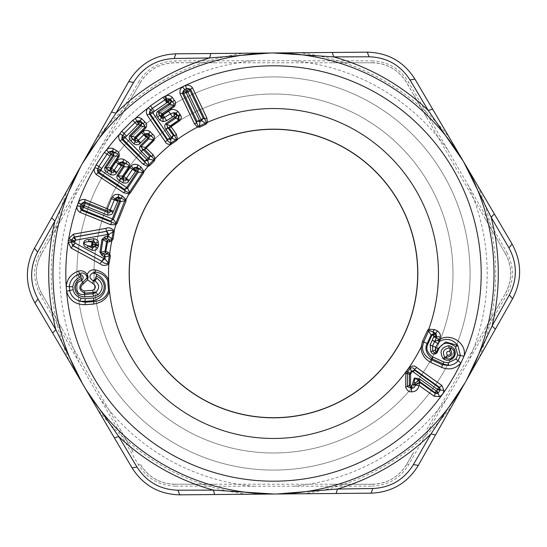 <?xml version="1.0" encoding="UTF-8"?>
<svg xmlns="http://www.w3.org/2000/svg" width="547" height="547" viewBox="0 0 547 547"><rect width="100%" height="100%" fill="white"/><g stroke="black" fill="none" stroke-linecap="round" stroke-linejoin="round"><path stroke-width="0.41" stroke-dasharray="2.73 2.05" d="M95.116 140.969A222.226 222.226 0 0 1 244.065 53.23L175.881 53.825C155.218 54.714 139.492 63.985 128.695 81.619L34.447 248.201C24.888 266.539 25.046 284.796 34.926 302.97L69.531 361.717A222.226 222.226 0 0 1 68.026 188.859M69.531 361.717L97.455 409.129A222.226 222.226 0 0 0 247.914 494.249L302.935 493.77A222.226 222.226 0 0 0 451.884 406.031L478.974 358.141A222.226 222.226 0 0 0 477.469 185.283L449.545 137.871A222.226 222.226 0 0 0 299.086 52.751L244.065 53.23M446.017 179.252A196.585 196.585 0 0 1 367.748 446.017A196.585 196.585 0 0 1 100.983 367.748A196.585 196.585 0 0 1 179.252 100.983A196.585 196.585 0 0 1 446.017 179.252A196.585 196.585 0 0 1 367.748 446.017A196.585 196.585 0 0 1 100.983 367.748A196.585 196.585 0 0 1 179.252 100.983A196.585 196.585 0 0 1 446.017 179.252A196.585 196.585 0 0 0 179.252 100.983A196.585 196.585 0 0 0 100.983 367.748A196.585 196.585 0 0 0 367.748 446.017A196.585 196.585 0 0 0 446.017 179.252M372.22 484.204L358.059 484.314L371.7 484.348C387.139 483.904 398.907 477.114 406.995 463.965L406.612 464.348C398.695 477.093 387.228 483.712 372.22 484.204L371.7 484.348L371.7 486.133C387.741 485.551 400.021 478.461 408.541 464.861L506.748 294.771C514.269 280.59 514.269 266.41 506.748 252.229L505.196 253.124C512.539 266.704 512.539 280.29 505.196 293.876L426.797 429.498M406.612 464.348L413.491 452.437M505.339 293.356C512.416 280.112 512.416 266.874 505.339 253.644L406.612 82.652C398.688 69.907 387.221 63.281 372.22 62.796L174.78 62.796C159.772 63.288 148.305 69.907 140.388 82.652L41.661 253.644C34.584 266.888 34.584 280.126 41.661 293.356L133.509 452.437M140.388 464.348C148.312 477.093 159.779 483.719 174.78 484.204L358.47 484.204M467.774 362.476A213.679 213.679 0 0 0 467.774 184.524L447.692 149.741A213.679 213.679 0 0 0 293.582 60.765L253.418 60.765A213.679 213.679 0 0 0 99.308 149.741L79.226 184.524A213.679 213.679 0 0 0 79.226 362.476L99.308 397.259A213.679 213.679 0 0 0 253.418 486.235L175.3 486.133L175.3 484.348C159.868 483.91 148.107 477.121 140.005 463.965L138.459 464.861C146.979 478.461 159.259 485.551 175.3 486.133M253.418 486.235L371.7 486.133M293.582 486.235A213.679 213.679 0 0 0 447.692 397.259M115.985 359.55A179.491 179.491 0 0 0 359.55 431.015A179.491 179.491 0 0 0 431.015 187.45A179.491 179.491 0 0 0 187.45 115.985A179.491 179.491 0 0 0 115.985 359.55A179.491 179.491 0 0 0 359.55 431.015A179.491 179.491 0 0 0 431.015 187.45A179.491 179.491 0 0 0 187.45 115.985A179.491 179.491 0 0 0 115.985 359.55M79.226 362.476L40.252 294.771L41.804 293.876C34.461 280.296 34.461 266.71 41.804 253.124L41.661 253.644M99.308 397.259L138.459 464.861M174.78 484.204L188.53 484.204M498.461 305.267L505.196 293.876L506.748 294.771M505.339 253.644L498.461 241.733M467.774 184.524L506.748 252.229M447.692 149.741L408.541 82.139C400.021 68.539 387.741 61.449 371.7 60.867L371.7 62.652C387.132 63.09 398.893 69.879 406.995 83.035L406.612 82.652M413.491 94.563L406.995 83.035L408.541 82.139M372.22 62.796L358.47 62.796M293.582 60.765L371.7 60.867M253.418 60.765L175.3 60.867C159.259 61.449 146.979 68.539 138.459 82.139L140.005 83.035C148.093 69.886 159.861 63.096 175.3 62.652L174.78 62.796M188.53 62.796L175.3 62.652L175.3 60.867M140.388 82.652L133.509 94.563M99.308 149.741L138.459 82.139M79.226 184.524L40.252 252.229C32.731 266.41 32.731 280.59 40.252 294.771M48.539 241.733L41.804 253.124L40.252 252.229M41.661 293.356L48.539 305.267M97.455 409.129L132.066 467.876C143.17 485.326 159.054 494.317 179.731 494.844L247.914 494.249M302.935 493.77L371.119 493.175C391.782 492.286 407.508 483.015 418.305 465.381L451.884 406.031M478.974 358.141L512.553 298.799C522.111 280.461 521.954 262.204 512.074 244.03L477.469 185.283M299.086 52.751L367.269 52.156C387.946 52.683 403.83 61.674 414.934 79.124L449.545 137.871M463.733 161.96L463.507 161.577A220.516 220.516 0 0 1 275.421 494.009A220.516 220.516 0 0 1 81.571 164.914A220.516 220.516 0 0 1 460.813 157.126M413.792 452.137L406.995 463.965L408.541 464.861M358.053 484.314L331.947 484.259M215.053 484.259L188.947 484.314M498.351 305.677L485.244 328.262M133.208 452.137L120.203 429.498M61.756 328.262L48.649 305.677M485.244 218.738L498.351 241.323M413.792 94.863L426.797 117.502M331.947 62.741L358.053 62.686M188.947 62.686L215.053 62.741M120.203 117.502L133.208 94.863M48.649 241.323L61.756 218.738M272.023 52.984L271.134 52.997M465.647 381.703L465.21 382.476M275.866 494.003L274.977 494.016M81.353 165.297L81.79 164.524M83.267 385.04L83.493 385.423"/><path stroke-width="0.82" d="M395.987 197.399A144.203 144.203 0 0 0 197.399 151.013A144.203 144.203 0 0 0 151.013 349.601A144.203 144.203 0 0 0 349.601 395.987A144.203 144.203 0 0 0 395.987 197.399M432.65 109.195L428.226 110.432L410.031 79.971C400.431 65.072 386.777 57.346 369.068 56.792L333.588 56.888A224.79 224.79 0 0 1 428.226 110.432L463.507 161.577L491.138 217.234L494.365 213.966L512.074 244.03C521.961 262.204 522.118 280.454 512.553 298.799L464.635 383.481L431.043 433.846L435.487 435.009L418.305 465.381C407.515 483.022 391.782 492.286 371.119 493.175L273.821 494.023L213.412 490.112L214.629 494.543L179.731 494.844C159.054 494.324 143.164 485.333 132.066 467.876L82.686 384.035L55.862 329.766L52.635 333.034L34.926 302.97C25.039 284.796 24.882 266.546 34.447 248.201L82.365 163.519L115.957 113.154L111.513 111.991L128.695 81.619C139.485 63.978 155.218 54.714 175.881 53.825L273.179 52.977L333.588 56.888L332.371 52.457L367.269 52.156C387.946 52.676 403.836 61.667 414.934 79.124L494.365 213.966M410.031 79.971L414.934 79.124M369.068 56.792L367.269 52.156M210.78 53.524L209.638 57.968L174.165 58.495C156.463 59.363 142.945 67.322 133.612 82.385L115.957 113.154A224.79 224.79 0 0 1 209.638 57.968L269.972 53.004L332.371 52.457M466.215 380.691L492.081 325.957L509.366 294.977C517.469 279.216 517.332 263.524 508.956 247.907L491.138 217.234A224.79 224.79 0 0 1 492.081 325.957L495.37 329.171M509.366 294.977L512.553 298.799M508.956 247.907L512.074 244.03M277.028 493.996L337.362 489.032L372.835 488.505C390.537 487.637 404.055 479.678 413.388 464.615L431.043 433.846A224.79 224.79 0 0 1 337.362 489.032L336.22 493.476M372.835 488.505L371.119 493.175M413.388 464.615L418.305 465.381M464.635 383.481L435.487 435.009M114.35 437.805L118.774 436.568L136.969 467.029C146.569 481.928 160.223 489.654 177.932 490.208L213.412 490.112A224.79 224.79 0 0 1 118.774 436.568L86.166 389.888L52.635 333.034M136.969 467.029L132.066 467.876M177.932 490.208L179.731 494.844M273.821 494.023L214.629 494.543M80.785 166.309L54.919 221.043L37.634 252.023C29.531 267.784 29.668 283.476 38.044 299.093L55.862 329.766A224.79 224.79 0 0 1 54.919 221.043L51.63 217.829M37.634 252.023L34.447 248.201M38.044 299.093L34.926 302.97M174.165 58.495L175.881 53.825M133.612 82.385L128.695 81.619M82.365 163.519L111.513 111.991M460.813 157.126A220.516 220.516 0 0 1 389.874 460.813A220.516 220.516 0 0 1 86.187 389.874A220.516 220.516 0 0 1 157.126 86.187A220.516 220.516 0 0 1 460.813 157.126A220.516 220.516 0 0 1 389.874 460.813A220.516 220.516 0 0 1 86.187 389.874A220.516 220.516 0 0 1 157.126 86.187A220.516 220.516 0 0 1 463.507 161.577L464.314 162.965M176.428 139.129L177.508 139.348L176.373 134.172L174.732 135.984L176.428 139.129L175.778 139.806L172.086 138.35L173.235 135.403L174.732 135.984L169.269 127.957L170.151 125.728L166.623 124.34L175.608 118.234L174.814 117.373L176.866 115.561L175.772 118.261L179.286 119.704L178.671 116.655L178.076 116.053L179.819 114.179L177.837 111.267L176.093 113.133L178.076 116.053L174.055 113.106L173.96 116.108L166.616 120.661L163.027 121.714L159.642 120.019L157.748 117.236C156.08 115.219 156.08 113.229 157.741 111.26L169.228 103.445L168.373 102.186L166.787 102.822L154.302 111.321L152.866 112.928L170.124 138.282L171.457 137.372L165.987 129.338C164.319 127.239 164.319 125.249 165.987 123.376L174.814 117.373L173.96 116.108L176.093 113.133L174.028 112.607L175.792 113.906M176.373 134.172L170.377 125.769L179.286 119.704L179.895 120.552C181.515 118.46 181.679 116.655 180.401 115.137L179.819 114.179M170.555 143.376L170.862 144.36C167.922 144.579 165.994 143.615 165.091 141.475L167.505 140.524L170.555 143.376L175.778 139.806L176.401 140.75L171.382 144.087L170.814 143.184L170.746 139.259L167.491 139.307L150.24 113.947L147.006 114.884C145.953 111.923 146.37 109.564 148.271 107.807L150.514 105.756L163.006 97.257L165.734 95.951C167.908 94.952 170.083 95.417 172.271 97.345L174.226 100.224L172.469 102.104L170.514 99.226L172.271 97.345M198.185 126.097L196.694 123.061L196.941 121.147L199.976 121.55L199.409 126.036L205.453 123.15L205.973 124.217L199.915 127.109L199.409 126.036L198.185 126.097L197.474 127.102A164.962 164.962 0 0 0 177.508 139.348L176.401 140.75M154.001 158.938L155.163 158.575L154.343 160.955L153.522 160.114L148.77 164.866L147.786 160.449L149.064 159.184L148.312 158.384L149.673 156.23L142.733 149.242L144.839 149.687L154.001 158.938L153.522 160.114L149.064 159.184L149.673 156.23L151.765 156.661L153.023 154.678L155.163 158.575A164.962 164.962 0 0 1 170.862 144.36L171.382 144.087M165.987 123.376L167.772 127.362L173.235 135.403L171.457 137.372L172.086 138.35L170.746 139.259L170.124 138.282L167.491 139.307L167.505 140.524L149.399 113.94L149.625 111.615L150.678 109.865L148.271 107.807A207.696 207.696 0 0 0 135.348 118.412C137.119 117.147 139.198 117.208 141.584 118.603L144.75 121.79C146.671 122.952 147.102 124.921 146.042 127.697L135.116 138.494L135.225 137.058L145.324 127.02L146.042 127.697M165.091 141.475L147.006 114.884M174.055 113.106L174.028 112.607L170.37 113.851L168.585 111.226L163.238 114.87L164.38 117.263L161.782 116.962L163.238 114.87L162.131 113.653L173.7 105.783L174.315 106.624C176.025 103.957 175.997 101.824 174.226 100.224M173.7 105.783C174.452 104.415 174.042 103.192 172.469 102.104L171.307 101.626L170.192 104.333L173.7 105.783M161.721 117.304L161.427 118.036L163.054 118.337L161.721 117.304L161.023 115.841L174.315 106.624M165.987 129.338L167.772 127.362L169.269 127.957L179.895 120.552M159.642 120.019L161.427 118.036L159.533 115.253L161.023 115.841L161.912 113.612L161.734 115.15M169.98 127.26L170.151 125.728M168.585 111.226C171.204 108.88 174.288 108.894 177.837 111.267M199.915 127.109L197.474 127.102L194.335 123.615L180.066 93.715C179.566 90.528 180.407 88.286 182.582 86.98L183.751 86.194A207.696 207.696 0 0 1 184.325 85.92L185.672 85.503C188.059 84.635 190.329 85.394 192.489 87.78L206.766 117.68L204.852 119.171L190.588 89.264L192.489 87.78M194.335 123.615L196.694 123.061L182.418 93.168L183.669 93.339L196.941 121.147L199.511 120.566L199.976 121.55L201.611 120.771L205.453 123.15L206.274 122.241L207.498 122.316L206.766 117.68M206.274 122.241L204.852 119.171L203.204 118.159L189.932 90.351L187.929 88.47L190.588 89.264L189.932 90.351A3.419 1.709 -25.5 0 1 187.86 91.978L186.24 92.751L199.511 120.566L201.132 119.786L187.86 91.978L187.929 88.47L186.315 88.607L185.672 85.503M205.973 124.217L207.498 122.316A164.962 164.962 0 0 1 428.889 328.863L427.487 330.532L422.469 341.39L421.306 346.75C420.93 353.417 424.116 358.654 430.865 362.47L441.75 367.434C449.272 370.305 455.665 368.835 460.916 363.017L464.013 356.22A207.696 207.696 0 0 0 184.325 85.92M187.04 92.053L186.315 88.607L183.471 90.597A3.419 0.882 -143.4 0 0 186.24 92.751L183.669 93.339L183.471 90.597L182.418 93.168L180.066 93.715M153.023 154.678L145.55 147.451L144.839 149.687L145.55 147.451L153.181 139.875C153.693 138.323 153.023 137.112 151.163 136.244L148.565 133.625L145.837 133.68L143.745 134.829L141.516 132.579L136.258 137.796L135.088 139.875L134.514 139.294L135.116 138.494M141.516 132.579L143.205 131.342C145.078 129.988 147.314 130.056 149.905 131.56L152.51 134.179C154.603 135.506 155.061 137.632 153.892 140.552L145.44 148.887M145.317 147.451L140.989 146.548L148.722 138.87L149.393 135.847L151.163 136.244L152.51 134.179M143.013 164.148L119.834 140.805L123.034 139.246L121.96 136.757L121.919 139.464L148.039 165.324L148.018 166.418L143.013 164.148L145.112 162.787L144.743 161.119L148.312 158.384L141.372 151.403L142.733 149.242L140.23 145.769L147.943 138.104L146.876 137.03L145.837 133.68L148.326 134.774L149.905 131.56M143.205 131.342L146.329 137.256L146.876 137.03A3.419 1.709 -44.8 0 0 148.326 134.774L149.393 135.847L147.943 138.104L148.722 138.87L153.181 139.875L153.892 140.552M148.039 165.324L148.77 164.866L149.529 165.673L154.343 160.955M123.184 178.643L123.745 180.428C125.318 181.33 126.07 180.831 126.001 178.944L126.391 178.37L123.69 176.223L122.507 178.192L123.184 178.643L123.916 176.373L131.232 165.932C132.764 164.257 134.965 163.895 137.837 164.845L136.914 168.278L134.275 167.717L136.914 167.17L139.888 169.146L140.811 166.821L144.018 171.293A164.962 164.962 0 0 1 148.018 166.418L149.529 165.673M134.986 137.058L137.912 139.683L138.275 140.258L137.782 140.736L139.779 143.594C138.883 145.037 136.928 145.133 133.912 143.895L135.273 141.728L135.246 140.237L137.782 140.736C137.454 142.61 136.62 142.945 135.273 141.728L132.415 138.849L134.514 139.294L134.986 137.058L130.665 136.155L140.839 126.049L145.324 127.02L143.389 123.868L144.743 121.79M133.912 143.895L131.054 141.017L132.415 138.849L129.906 135.369L141.673 123.478L143.389 123.868L140.23 120.682L141.584 118.603M142.945 171.526L144.018 171.293L143.581 172.92L142.644 172.332L129.42 192.264L127.56 188.134L100.983 170.473L99.041 172.36L124.723 189.406L126.672 187.505L137.194 171.649L135.929 170.808A3.419 1.709 -56.5 0 0 136.914 168.278L138.179 169.112L137.194 171.649L138.118 172.223L138.179 169.112L139.888 169.146L142.945 171.526L142.644 172.332L138.118 172.223L127.56 188.134L124.723 189.406L125.413 190.965L97.995 172.797L99.041 172.36L97.489 170.138L98.836 166.541L96.163 164.763L104.374 152.381L106.542 149.96A207.696 207.696 0 0 1 119.793 133.817L125.598 137.14L123.034 139.246L144.743 161.119L147.786 160.449L125.318 137.789A3.419 0.848 -163.9 0 1 121.96 136.757L124.005 133.502L121.742 131.225L119.793 133.817C118.296 135.765 118.309 138.097 119.834 140.805M122.938 177.283L122.754 175.86L128.695 166.897C128.887 165.276 127.984 164.223 125.988 163.744L122.918 161.707L122.918 162.883L120.258 162.309L118.439 163.854L115.8 162.103L111.704 168.278L110.979 170.548L110.296 170.09L110.309 167.806L105.892 167.792L113.701 156.025L118.255 156.121C118.412 154.466 117.502 153.406 115.513 152.948L112.491 150.945L112.497 152.08L109.844 151.519L108.614 152.353L106.542 149.96C108.162 148.114 110.453 147.669 113.4 148.64L116.429 150.644C118.733 151.478 119.629 153.475 119.096 156.64L110.726 169.187L110.542 167.758L118.255 156.121L119.096 156.64M115.8 162.103L117.208 160.544C118.767 158.842 120.969 158.466 123.813 159.416L126.89 161.454C129.208 162.329 130.09 164.319 129.53 167.416L123.69 176.223L118.104 175.895L124.128 166.808L128.695 166.897L129.53 167.416M140.811 166.821L137.837 164.845M123.636 192.722L128.976 193.939L128.784 192.859L125.413 190.965L123.636 192.722L96.224 174.534L97.995 172.797L97.489 170.138A3.419 0.848 -175.6 0 0 100.983 170.473L101.769 168.483L110.932 155.006L111.513 154.603L112.778 155.444L104.99 167.177C104.265 169.549 105.024 171.314 107.253 172.476L110.638 174.719C113.844 175.327 115.738 174.835 116.32 173.242L121.455 165.714L121.947 165.385L123.212 166.22L117.202 175.279C116.443 177.57 117.195 179.334 119.458 180.572L122.856 182.821C126.09 183.409 127.984 182.917 128.531 181.344L135.929 170.808L134.275 167.717L133.222 168.401L131.232 165.932M113.4 148.64L112.491 150.945L109.844 151.519L111.513 154.603A3.419 1.709 -56.4 0 0 112.497 152.08L113.755 152.921L112.778 155.444L113.701 156.025L113.755 152.921L115.513 152.948L116.429 150.644M123.813 159.416L122.918 161.707L120.258 162.309L121.947 165.385A3.419 1.709 -56.4 0 0 122.918 162.883L124.176 163.717L123.212 166.22L124.128 166.808L124.176 163.717L125.988 163.744L126.89 161.454M128.784 192.859L129.42 192.264L130.323 192.9L143.581 172.92M117.01 223.443L115.902 224.728L115.492 223.709L115.998 222.998L113.345 219.333L120.47 201.617L124.928 200.811L125.96 201.193L117.01 223.443L115.998 222.998L125.058 199.956L126.063 199.518A164.962 164.962 0 0 1 128.764 194.349L130.323 192.9M104.99 167.177L108.156 170.083L110.296 170.09L110.726 169.187M116.32 173.242L113.79 170.849C113.844 172.749 113.092 173.242 111.533 172.326L111.205 170.869L113.79 170.849L114.179 170.281L111.479 168.127L110.309 167.806M117.202 175.279L120.354 178.178L122.507 178.192L122.521 175.902M96.163 164.763L94.775 167.697C93.701 169.912 94.187 172.189 96.224 174.534M115.492 223.716L81.284 210.28L79.903 212.332C77.435 210.445 76.498 208.311 77.1 205.932L78.371 202.54C79.513 200.257 81.694 199.245 84.929 199.511L84.812 203.197A3.419 1.709 -68.1 0 1 84.416 205.727L107.656 215.074C110.945 215.005 112.696 214.144 112.921 212.482L118.043 200.674L119.444 201.241L112.34 218.896L83.746 207.395L84.416 205.727L82.036 203.156L84.812 203.197L108.053 212.551L107.431 211.19L109.954 210.643L110.227 210.007L113.496 211.32M125.058 199.956L118.268 196.913L118.501 197.993L115.8 197.98L114.302 199.874L111.362 198.691L107.397 208.551L107.144 210.916L84.553 201.829L82.036 203.156L80.963 204.366L78.371 202.54M111.362 198.691L112.456 196.845C113.619 194.896 115.704 194.096 118.706 194.452L122.022 195.785L126.063 199.518L125.96 201.193M118.706 194.452L118.268 196.913L115.8 197.98L118.043 200.674A3.419 1.709 -68.1 0 0 118.501 197.993L119.902 198.561A3.419 1.709 -68.1 0 1 119.444 201.241L120.47 201.617L119.902 198.561L121.584 198.246L122.022 195.785M83.848 206.376L80.963 204.366L80.259 207.771A3.419 0.848 172.8 0 0 83.746 207.395L82.228 209.631L80.259 207.771L81.284 210.28L82.228 209.631L110.815 221.145A3.419 1.709 111.9 0 0 112.34 218.896L113.345 219.333L110.815 221.145L111.807 222.533L110.419 224.612L79.903 212.332M113.113 238.95L111.786 240.933L111.315 239.805L111.978 238.793L108.491 236.434L108.791 234.595L113.14 231.709L114.173 231.832L113.113 238.95L111.978 238.793L113.236 231.155L114.145 230.855A164.962 164.962 0 0 1 115.773 225.179L115.902 224.735L110.419 224.612M108.928 254.635L109.243 255.811L110.371 256.01L109.728 253.712L108.928 254.635L107.479 253.965L107.896 252.16L109.728 253.712A164.962 164.962 0 0 1 111.786 240.933L107.52 242.198L105.585 252.311L105.079 251.169L106.569 241.89L107.52 242.198L107.444 240.393L109.728 239.989L109.557 241.836M107.896 252.16L105.079 251.169L100.99 252.345L103.055 239.497L106.494 241.815L107.444 240.393L104.935 238.711L105.113 236.701L107.41 236.297L107.704 234.465L75.575 240.147L74.898 241.548M108.039 263.456L108.812 264.03C105.4 265.992 102.474 265.883 100.026 263.709L101.858 261.295C103.821 263.292 105.879 264.016 108.039 263.456L109.243 255.811L105.195 256.953L104.901 258.793L101.79 261.206L103.821 258.574L75.096 243.107L73.113 245.63L101.858 261.295L72.936 245.767L71.329 242.232L71.418 240.995L68.266 240.482L68.731 238.738L73.373 234.184L105.708 228.4C108.709 227.101 111.52 227.914 114.145 230.855L114.173 231.832M113.236 231.155C111.362 229.945 109.181 229.986 106.692 231.265L105.708 228.4M83.753 206.684L77.1 205.932A207.696 207.696 0 0 0 68.731 238.738L71.719 239.798L73.544 237.357L75.575 240.147A3.419 1.634 -100.2 0 0 74.481 237.124L106.597 231.326L107.704 234.465L108.791 234.595L106.692 231.265L74.351 236.947L73.373 234.184M111.315 239.805L109.728 239.989L107.226 238.294L103.055 239.497L101.974 239.34L105.113 236.701M105.585 252.311L105.441 252.871L107.479 253.965L104.573 254.793L103.821 258.581L104.901 258.793L108.128 262.895L109.14 263.107L110.371 256.01M93.537 280.296L92.621 280.331L93.687 280.912L95.007 281.021L93.537 280.296L92.764 283.442L87.568 279.832L86.823 276.474L87.137 274.478L88.067 276.344L86.823 276.474C85.106 273.165 82.706 272.228 79.63 273.657L78.31 271.127C81.975 270.136 84.922 271.25 87.137 274.478C88.853 270.936 91.575 269.404 95.308 269.876C101.974 271.408 106.433 274.854 108.675 280.214A164.962 164.962 0 0 1 108.812 264.03L109.14 263.107M68.266 240.482L68.163 242.3L74.85 242.164L75.096 243.107A3.419 1.367 139.5 0 1 72.3 245.118L72.936 245.767L71.137 248.078L100.026 263.709M106.494 241.815L107.403 240.967M101.974 239.34L99.91 252.146L100.99 252.338L102.528 253.678L105.441 252.871L104.976 251.217M121.742 131.225L132.743 120.299L135.348 118.412L136.832 121.215L135.006 122.576L132.743 120.299M78.31 271.127C71.069 273.849 67.035 278.949 66.208 286.423L66.556 291.168C69.202 300.146 75.363 304.658 85.038 304.706L93.564 304.077C102.186 302.621 107.492 298.286 109.475 291.066L108.675 280.214L107.78 280.809L108.504 290.614L109.475 291.066A164.962 164.962 0 0 0 421.306 346.75L422.503 346.607C422.407 352.576 425.395 356.965 431.467 359.769L430.865 362.47M88.067 276.344L87.568 279.832L82.973 284.166C79.855 287.148 80.238 289.411 84.115 290.963L92.641 290.334C96.238 288.194 96.279 285.896 92.764 283.442M108.504 290.614C106.48 297.151 101.612 300.809 93.893 301.595L85.373 302.231L79.712 301.199C74.228 299.223 70.878 295.66 69.654 290.498L69.366 286.628L66.208 286.423A207.696 207.696 0 0 1 68.163 242.3L71.137 248.078M92.621 280.331C89.12 277.972 89.079 275.538 92.498 273.035L95.472 272.023L95.301 269.876M92.498 273.035L94.569 273.425L95.472 272.023C101.503 273.042 105.605 275.968 107.78 280.809M94.569 273.425L96.463 274.04C108.648 279.975 109.031 295.948 93.428 300.72L93.893 301.595L93.564 304.077M94.405 280.673L96.354 276.146C107.294 280.255 107.123 295.421 93.81 298.019L93.428 300.72L84.908 301.349L85.373 302.231L85.038 304.706M88.183 277.876L86.952 277.999L82.87 282.17L82.973 284.166M92.641 290.334L93.325 292.563L92.887 293.807L95.834 292.276L84.806 293.199L84.361 294.43C74.946 296.03 72.669 282.491 81.578 280.673L81.072 276.761L79.602 274.006L77.742 274.567L79.602 274.006C83.595 275.654 84.252 277.876 81.578 280.673L82.87 282.17C78.276 286.731 78.918 290.402 84.806 293.199L84.115 290.963M92.874 244.482L92.799 242.068L93.667 240.742L88.641 241.644L92.074 242.198L91.411 246.335L94.952 246.41L92.464 248.222L92.053 246.683L92.874 244.482L98.481 245.952L98.351 242.273C98.296 240.454 96.792 239.265 93.852 238.697L88.819 239.593C82.706 238.984 81.496 246.444 87.499 247.784L91.999 250.211C94.966 250.601 96.764 249.938 97.393 248.235L98.481 245.952M92.484 244.844L91.903 244.078L92.628 243.948M91.841 244.495L91.411 246.335L87.971 245.781C82.706 243.518 82.932 242.143 88.641 241.644L88.819 239.593M91.903 244.078L92.074 242.198L95.458 243.237L98.351 242.273M95.862 277.842L96.785 278.177C103.492 283.223 103.903 288.768 98.016 294.826L93.64 296.228L85.12 296.864C73.271 296.994 71.096 282.115 81.462 278.505M81.072 276.761L79.657 277.329C75.404 279.688 73.141 282.861 72.881 286.854L73.1 289.753C73.941 293.671 76.642 296.481 81.202 298.19L85.284 298.648L93.81 298.019M93.64 296.228L92.887 293.807L84.361 294.43L85.12 296.864M81.202 298.19L79.712 301.199L84.908 301.349L85.284 298.648M73.1 289.753L66.556 291.168A207.696 207.696 0 0 0 460.916 363.017L458.037 360.747L460.41 355.529L464.013 356.22C467.295 343.188 449.996 332.241 439.556 339.673L437.586 340.138L439.043 341.567C446.386 337.752 452.649 339.051 457.825 345.458L455.542 346.771C448.143 341.492 442.578 342.183 438.831 348.849L436.95 352.986C434.414 354.839 432.369 354.394 430.81 351.653L435.385 350.059L435.542 347.345L438.085 348.507L436.198 352.658C434.844 353.506 433.682 352.856 432.718 350.702L432.479 345.95L435.542 347.345L439.043 341.567L440.28 336.993C440.759 334.832 439.843 332.836 437.525 330.997L434.496 329.615L428.786 329.198L429.163 330.374L428.609 331.079L427.487 330.532M72.881 286.86L69.366 286.628C69.825 281.343 72.614 277.322 77.742 274.567L79.657 277.329M98.016 294.826L95.834 292.276C99.814 288.18 99.54 284.433 95.007 281.021L96.785 278.177M96.463 274.04L96.354 276.146M102.07 255.64L105.195 256.953L104.573 254.793L102.528 253.678L102.07 255.64L99.91 252.146M107.226 238.294L108.491 236.434L107.41 236.297A3.419 1.607 79.8 0 1 107.226 238.294M75.042 240.967L71.719 239.798L71.418 240.988L74.891 241.555L74.85 242.164M91.999 250.211L92.464 248.222L87.971 245.781L87.499 247.784M93.852 238.697L93.667 240.742L95.458 243.237L95.527 245.186L94.952 246.41L97.393 248.235M92.887 244.413L98.672 244.776M107.656 215.074L108.053 212.551C109.769 213.125 110.405 212.489 109.954 210.643L112.921 212.482M117.632 201.084L112.456 196.845M83.759 206.609L77.12 205.727M83.841 206.397L78.221 202.759A207.696 207.696 0 0 1 94.775 167.697L101.133 169.782M84.929 199.511L110.227 210.007L114.302 199.874L117.571 201.193M110.638 174.719L111.533 172.326L108.156 170.083L107.253 172.476M122.856 182.821L123.745 180.428L120.354 178.178L119.458 180.572M128.531 181.344L126.001 178.944L123.417 178.965M110.932 155.006L108.614 152.353L107.048 154.151L104.374 152.381M121.455 165.714L117.208 160.544M121.372 165.803L118.439 163.854L114.179 170.281L117.113 172.223M135.451 171.129L133.222 168.401L132.429 169.269L126.391 178.37L129.331 180.319M129.789 167.519L135.362 171.225M140.962 124.449L140.839 126.049L138.685 124.224L137.482 125.078L125.598 137.14M140.23 145.769C139.027 147.861 139.403 149.741 141.372 151.403M146.329 137.256L139.779 143.594M129.906 135.369C128.716 137.543 129.099 139.43 131.054 141.017M135.088 139.875L135.246 140.237M138.056 121.386L137.912 120.778L140.018 121.707L138.056 121.386L138.685 124.224L140.011 121.803L141.673 123.478L141.092 126.056M140.018 121.707L140.23 120.675L136.832 121.215L138.494 124.319M146.227 137.331L143.745 134.829L138.282 140.258L140.764 142.76M157.748 117.236L159.533 115.253L158.384 112.231L161.912 113.612M157.741 111.26L158.384 112.231L170.192 104.333M170.5 102.542L170.035 104.306L169.228 103.445L171.307 101.626L168.476 98.686L170.514 99.226L168.373 102.186L168.497 99.164M183.751 86.194A207.696 207.696 0 0 0 165.734 95.951L166.719 98.959L168.476 98.686L170.226 99.971M150.24 113.947L149.625 111.615A3.419 1.019 -159.7 0 0 152.866 112.928L150.24 113.947M176.079 116.463L175.772 118.261M153.345 112.162L150.678 109.865L152.319 108.409L150.514 105.756M154.302 111.321L152.319 108.409L164.804 99.91L163.006 97.257M166.787 102.822L164.804 99.91L165.919 99.28L164.565 96.381M167.833 102.303L166.719 98.959L165.919 99.28L167.409 102.467M164.38 117.263L166.616 120.661M163.027 121.714L163.054 118.337L170.37 113.851L172.346 116.764M201.611 120.771L203.204 118.159L201.132 119.786L201.611 120.771M186.814 92.156L182.582 86.98M410.599 373.95L409.436 374.271L409.908 373.095L407.624 372.097L407.317 386.538L409.327 385.307L409.436 374.271L407.371 373.369L405.799 373.82L405.689 387.023C406.838 390.353 408.794 391.953 411.549 391.823C415.693 391.809 418.168 389.669 418.975 385.389L434.195 396.247L435.262 393.457L420.041 382.599L418.975 385.389A3.419 1.053 3.5 0 1 415.351 385.013L414.941 383.16L412.8 382.921L412.643 384.705L411.583 385.621L410.523 384.972L410.599 373.95L412.096 371.687L413.012 371.693L437.538 389.464L436.882 390.743L436.034 390.756L435.262 393.457L437.313 393.443L435.255 392.821L418.605 380.808L414.941 383.16C413.122 379.379 415.775 376.883 418.605 380.808L419.187 378.845L414.387 378.011L412.8 382.921M410.523 384.972L409.327 385.307L411.077 388.179L407.317 386.538L405.689 387.023M416.725 367.529L441.873 385.478L438.981 387.597L440.239 389.341L439.583 387.392L414.428 369.457L414.708 370.285L411.31 371.133L410.332 368.295L407.624 372.097L406.571 371.365L409.3 367.543L410.332 368.295C411.802 367.283 413.163 367.673 414.428 369.457L416.725 367.529C414.715 365.464 412.24 365.464 409.3 367.543M405.799 373.82L406.571 371.365M437.538 389.464L440.239 389.341L440.26 390.052L443.897 390.346L441.873 385.478M443.897 390.346C443.59 393.279 442.113 395.351 439.46 396.575L434.195 396.247M422.503 346.607L423.693 341.943L427.2 343.543C424.472 348.665 426.188 353.813 432.349 358.976L431.467 359.769L442.345 364.733L441.75 367.434M422.469 341.39L423.693 341.943L428.609 331.079L431.132 334.921L431.863 335.284L427.945 343.885C425.614 348.576 427.228 352.945 432.786 356.986L443.672 361.95L443.241 363.94L442.345 364.733L448.738 365.41L443.241 363.94L432.349 358.976L432.786 356.986M427.945 343.885L427.2 343.543L431.132 334.921L433.935 333.526L432.848 331.851L434.496 329.615M437.525 330.997L435.877 333.232L429.169 330.374M449.613 351.153C451.097 353.854 450.359 355.249 447.378 355.345C445.914 352.665 446.66 351.27 449.613 351.153L450.29 348.788C453.039 353.984 451.46 356.863 445.559 357.403L447.378 355.345M412.67 384.418L415.364 384.849L420.041 382.599L419.419 381.526L420.192 379.461L419.187 378.845M419.795 382.162L415.262 384.616L412.677 384.343M413.012 371.693L414.708 370.285L438.981 387.597L437.285 389.006M436.547 390.845L437.313 393.443L437.99 393.231L439.46 396.575M411.18 385.56L411.549 391.823M410.694 373.649L409.908 373.095L411.31 371.133L412.096 371.687M435.385 350.059L436.198 352.658L436.95 352.986M438.831 348.849L438.085 348.507L445.737 341.971L457.825 345.458L460.41 355.529L457.716 355.01L455.542 346.771M437.586 340.138L434.633 341.588L437.655 343.434M439.644 339.482L436.308 337.964L434.756 341.369L432.246 340.234L434.633 341.588L432.479 345.95L430.154 344.89L430.81 351.653M431.863 335.284L432.718 335.167L433.935 333.526L434.776 333.909L433.552 335.55L433.901 336.207L436.643 336.255L435.877 333.232L434.776 333.909L436.629 336.706L440.28 336.993M455.87 359.058L448.225 362.818L448.738 365.41C452.677 365.102 455.781 363.543 458.037 360.747L455.87 359.058L457.716 355.01M448.225 362.818L443.672 361.95M432.718 335.167L433.552 335.55M433.901 336.207L432.246 340.234M432.137 340.48L430.154 344.89M448.978 345.67L449.019 347.919L450.947 348.289L450.29 348.788L449.019 347.919C443.439 349.089 442.038 352.159 444.814 357.143L445.518 357.806L444.164 359.324C453.388 363.707 459.712 351.68 451.439 346.545L448.978 345.67C441.135 347.283 439.173 351.591 443.084 358.586L444.164 359.324M443.084 358.586L444.814 357.143L445.518 357.806C452.403 362.511 458.365 351.584 450.947 348.289L451.446 346.545M150.91 349.663A144.326 144.326 0 0 0 349.663 396.09A144.326 144.326 0 0 0 396.09 197.337A144.326 144.326 0 0 0 197.337 150.91A144.326 144.326 0 0 0 150.91 349.663M179.033 121.14L177.584 119.007L178.671 116.655L180.401 115.137M170.685 107.834L171.293 108.682M109.981 156.1L107.048 154.151L98.836 166.534L101.769 168.483M137.482 125.078L135.006 122.576L124.005 133.502L126.487 135.998M168.879 105.086L168.209 104.142M420.192 379.461L436.034 390.756M436.882 390.743L437.99 393.231L440.26 390.052L437.545 389.813M411.583 385.621L411.583 388.267C413.696 388.261 414.954 387.18 415.351 385.013L412.643 384.705M433.805 336.822L436.308 337.964L436.629 336.706L433.894 336.473M273.179 52.977L269.972 53.004M82.686 384.035L83.493 385.423"/></g></svg>
